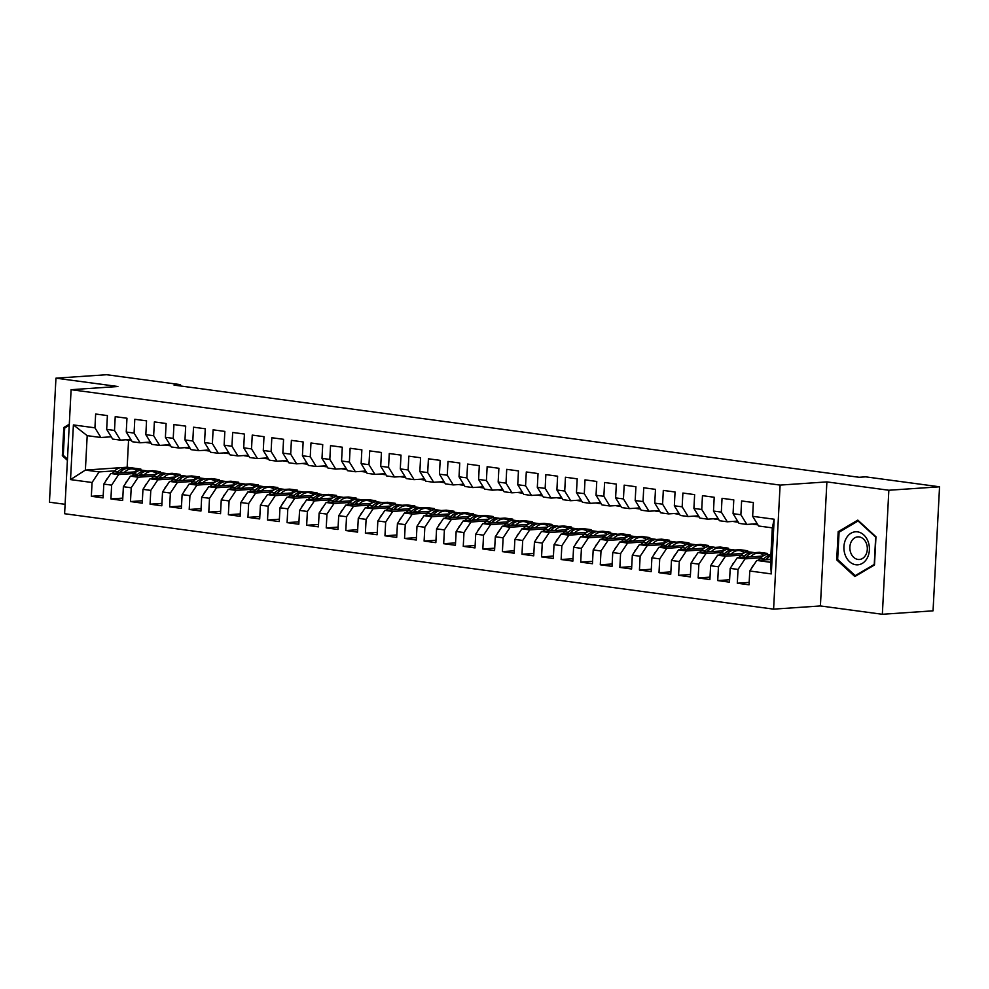 <?xml version="1.0" encoding="UTF-8"?>
<svg xmlns="http://www.w3.org/2000/svg" width="989" height="989" viewBox="0 0 989 989"><rect width="100%" height="100%" fill="white"/><g stroke="black" fill="none" stroke-linecap="round" stroke-linejoin="round"><path stroke-width="1.48" d="M882.349 614.28L888.851 490.247L826.891 481.903L820.4 605.948L882.349 614.28L933.047 610.831L939.55 486.798L865.659 476.846L859.157 477.291L174.039 385.104L180.542 384.659L106.651 374.72L55.953 378.169L49.45 502.202L65.101 504.316M820.4 605.948L773.596 609.137L64.606 513.724L71.109 389.691L780.098 485.092L773.596 609.137M120.435 467.698L85.388 470.084L70.528 479.603L92.064 482.496L91.347 496.293L103.091 497.875L103.808 484.078L111.633 485.129L110.916 498.926L122.661 500.508L123.378 486.712L131.216 487.762L130.486 501.559L142.231 503.141L142.96 489.345L150.785 490.396L150.068 504.192L161.813 505.775L162.53 491.978L170.368 493.041L169.638 506.838L181.383 508.408L182.112 494.611L189.937 495.674L189.208 509.471L200.952 511.041L201.682 497.244L209.507 498.308L208.79 512.104L220.535 513.687L221.252 499.89L229.089 500.941L228.36 514.737L240.104 516.32L240.834 502.523L248.659 503.574L247.942 517.371L259.687 518.953L260.404 505.156L268.229 506.207L267.512 520.004L279.257 521.586L279.974 507.79L287.811 508.841L287.082 522.637L298.826 524.219L299.556 510.423L307.381 511.474L306.664 525.27L318.409 526.853L319.126 513.056L326.963 514.107L326.234 527.903L337.978 529.486L338.708 515.689L346.533 516.74L345.816 530.537L357.561 532.119L358.278 518.323L366.103 519.373L365.386 533.17L377.13 534.752L377.847 520.956L385.685 522.007L384.956 535.803L396.7 537.386L397.43 523.589L405.255 524.64L404.538 538.436L416.282 540.019L416.999 526.222L424.837 527.273L424.108 541.07L435.852 542.652L436.582 528.855L444.407 529.906L443.678 543.703L455.422 545.285L456.152 531.489L463.977 532.552L463.26 546.348L475.004 547.918L475.721 534.122L483.559 535.185L482.83 548.982L494.574 550.552L495.304 536.755L503.129 537.818L502.412 551.615L514.156 553.197L514.873 539.401L522.699 540.451L521.982 554.248L533.726 555.83L534.443 542.034L542.281 543.085L541.552 556.881L553.296 558.464L554.025 544.667L561.851 545.718L561.134 559.514L572.878 561.097L573.595 547.3L581.433 548.351L580.704 562.148L592.448 563.73L593.177 549.933L601.003 550.984L600.286 564.781L612.03 566.363L612.747 552.567L620.573 553.617L619.856 567.414L631.6 568.996L632.317 555.2L640.155 556.251L639.426 570.047L651.17 571.63L651.899 557.833L659.725 558.884L659.008 572.68L670.752 574.263L671.469 560.466L679.307 561.517L678.578 575.314L690.322 576.896L691.051 563.1L698.877 564.15L698.147 577.947L709.892 579.529L710.621 565.733L718.447 566.784L717.73 580.58L729.474 582.162L730.191 568.366L738.029 569.429L737.299 583.226L749.044 584.796L749.773 570.999L756.795 560.429L770.505 562.284L772.31 527.854L758.6 526.012L752.641 516.32L774.164 519.225L771.296 573.904L749.773 570.999M70.528 479.603L73.396 424.924L94.932 427.817L100.903 437.509L111.238 436.804M752.641 516.32L753.358 502.523L741.614 500.953L740.885 514.75L733.059 513.687L733.789 499.89L722.044 498.308L721.315 512.104L713.489 511.053L714.206 497.257L702.462 495.674L701.745 509.471L693.907 508.42L694.637 494.624L682.892 493.041L682.163 506.838L674.337 505.787L675.054 491.99L663.31 490.408L662.593 504.205L654.767 503.154L655.484 489.357L643.74 487.775L643.023 501.571L635.185 500.521L635.915 486.724L624.17 485.142L623.441 498.938L615.615 497.887L616.332 484.091L604.588 482.508L603.871 496.305L596.033 495.254L596.763 481.458L585.018 479.875L584.289 493.672L576.463 492.621L577.193 478.824L565.448 477.242L564.719 491.038L556.894 489.988L557.611 476.191L545.866 474.609L545.149 488.405L537.311 487.354L538.041 473.558L526.296 471.976L525.567 485.772L517.742 484.721L518.459 470.925L506.714 469.342L505.997 483.139L498.172 482.076L498.889 468.279L487.144 466.709L486.415 480.506L478.589 479.442L479.319 465.646L467.574 464.076L466.845 477.872L459.02 476.809L459.737 463.013L447.992 461.43L447.275 475.227L439.437 474.176L440.167 460.38L428.422 458.797L427.693 472.594L419.868 471.543L420.585 457.746L408.84 456.164L408.123 469.96L400.298 468.91L401.015 455.113L389.27 453.531L388.553 467.327L380.716 466.276L381.445 452.48L369.701 450.897L368.971 464.694L361.146 463.643L361.863 449.847L350.118 448.264L349.401 462.061L341.564 461.01L342.293 447.213L330.549 445.631L329.819 459.428L321.994 458.377L322.723 444.58L310.979 442.998L310.249 456.794L302.424 455.744L303.141 441.947L291.396 440.365L290.679 454.161L282.842 453.11L283.571 439.314L271.827 437.731L271.097 451.528L263.272 450.477L263.989 436.681L252.244 435.098L251.527 448.895L243.702 447.844L244.419 434.047L232.675 432.465L231.945 446.262L224.12 445.198L224.849 431.402L213.105 429.832L212.375 443.628L204.55 442.565L205.267 428.769L193.523 427.199L192.806 440.995L184.968 439.932L185.697 426.135L173.953 424.565L173.223 438.362L165.398 437.299L166.115 423.502L154.371 421.92L153.654 435.716L145.828 434.666L146.545 420.869L134.801 419.287L134.084 433.083L126.246 432.032L126.975 418.236L115.231 416.653L114.501 430.45L106.676 429.399L107.393 415.603L95.649 414.02L94.932 427.817M760.689 557.796L745.051 558.859L737.225 557.796L762.865 556.053M738.029 569.429L745.051 558.859M730.191 568.366L737.225 557.796M774.164 519.225L772.31 527.854M738.635 557.709L740.761 555.509L744.47 556.016A19.483 12.313 97.7 0 1 753.049 552.431A19.483 12.313 97.7 0 1 754.211 552.678L759.416 552.319L767.241 553.383L761.122 553.791M741.12 555.15L725.481 556.226L717.655 555.163L743.283 553.42M718.447 566.784L725.481 556.226M710.621 565.733L717.655 555.163M740.885 514.75L746.856 524.43L757.191 523.725M746.856 524.43L739.03 523.379L733.059 513.687M734.679 550.045L739.834 549.686L747.672 550.749L741.552 551.157M721.537 552.517L705.911 553.593L698.073 552.53L723.713 550.786M698.877 564.15L705.911 553.593M691.051 563.1L698.073 552.53M721.315 512.104L727.286 521.796L737.621 521.092M727.286 521.796L719.46 520.733L713.489 511.053M715.109 547.412L720.264 547.053L728.089 548.104L721.97 548.524M701.967 549.884L686.329 550.947L678.503 549.896L704.143 548.153M679.307 561.517L686.329 550.947M671.469 560.466L678.503 549.896M701.745 509.471L707.716 519.163L718.051 518.459M707.716 519.163L699.878 518.1L693.907 508.42M679.913 549.797L682.027 547.609L685.748 548.116A19.483 12.313 97.7 0 1 694.327 544.531A19.483 12.313 97.7 0 1 695.49 544.778L700.694 544.42L708.52 545.471L702.4 545.891M682.385 547.251L666.759 548.314L658.934 547.263L684.561 545.52M659.725 558.884L666.759 548.314M651.899 557.833L658.934 547.263M682.163 506.838L688.134 516.53L698.469 515.825M688.134 516.53L680.308 515.467L674.337 505.787M675.957 542.145L681.112 541.787L688.95 542.837L682.83 543.258M662.815 544.618L647.177 545.681L639.351 544.63L664.991 542.887M640.155 556.251L647.177 545.681M632.317 555.2L639.351 544.63M662.593 504.205L668.564 513.897L678.899 513.192M668.564 513.897L660.726 512.834L654.767 503.154M656.375 539.5L661.542 539.153L669.368 540.204L663.248 540.624M643.246 541.984L627.607 543.048L619.782 541.997L645.421 540.254M620.573 553.617L627.607 543.048M612.747 552.567L619.782 541.997M643.023 501.571L648.982 511.251L659.329 510.559M648.982 511.251L641.156 510.2L635.185 500.521M636.805 536.866L641.972 536.52L649.798 537.571L643.678 537.991M623.663 539.351L608.037 540.414L600.199 539.364L625.839 537.62M601.003 550.984L608.037 540.414M593.177 549.933L600.199 539.364M623.441 498.938L629.412 508.618L639.747 507.913M629.412 508.618L621.587 507.567L615.615 497.887M617.235 534.233L622.39 533.887L630.228 534.938L624.096 535.358M604.094 536.718L588.455 537.781L580.63 536.73L606.269 534.987M581.433 548.351L588.455 537.781M573.595 547.3L580.63 536.73M603.871 496.305L609.842 505.985L620.177 505.28M609.842 505.985L602.004 504.934L596.033 495.254M597.653 531.6L602.82 531.254L610.646 532.305L604.526 532.725M584.511 534.085L568.885 535.148L561.06 534.097L586.687 532.354M561.851 545.718L568.885 535.148M554.025 544.667L561.06 534.097M584.289 493.672L590.26 503.352L600.595 502.647M590.26 503.352L582.434 502.301L576.463 492.621M578.083 528.967L583.238 528.621L591.076 529.671L584.956 530.092M564.942 531.452L549.315 532.515L541.478 531.464L567.117 529.721M542.281 543.085L549.315 532.515M534.443 542.034L541.478 531.464M564.719 491.038L570.69 500.718L581.025 500.014M570.69 500.718L562.865 499.668L556.894 489.988M558.513 526.333L563.668 525.987L571.494 527.038L565.374 527.458M545.372 528.818L529.733 529.881L521.908 528.831L547.547 527.075M522.699 540.451L529.733 529.881M514.873 539.401L521.908 528.831M545.149 488.405L551.12 498.085L561.455 497.38M551.12 498.085L543.282 497.034L537.311 487.354M538.931 523.7L544.098 523.354L551.924 524.405L545.804 524.825M525.789 526.185L510.163 527.248L502.325 526.197L527.965 524.442M503.129 537.818L510.163 527.248M495.304 536.755L502.325 526.197M525.567 485.772L531.538 495.452L541.873 494.747M531.538 495.452L523.713 494.401L517.742 484.721M519.361 521.067L524.516 520.721L532.354 521.772L526.235 522.18M506.22 523.552L490.581 524.615L482.756 523.564L508.395 521.809M483.559 535.185L490.581 524.615M475.721 534.122L482.756 523.564M505.997 483.139L511.968 492.819L522.303 492.114M511.968 492.819L504.13 491.768L498.172 482.076M484.165 523.465L486.291 521.277L490 521.772A19.483 12.313 97.7 0 1 498.58 518.187A19.483 12.313 97.7 0 1 499.742 518.434L504.946 518.075L512.772 519.138L506.652 519.546M486.65 520.919L471.011 521.982L463.186 520.919L488.813 519.176M463.977 532.552L471.011 521.982M456.152 531.489L463.186 520.919M486.415 480.506L492.386 490.185L502.721 489.481M492.386 490.185L484.561 489.135L478.589 479.442M480.209 515.801L485.364 515.442L493.202 516.505L487.083 516.913M467.068 518.285L451.441 519.349L443.604 518.285L469.243 516.542M444.407 529.906L451.441 519.349M436.582 528.855L443.604 518.285M466.845 477.872L472.816 487.552L483.151 486.848M472.816 487.552L464.991 486.501L459.02 476.809M460.639 513.167L465.794 512.809L473.62 513.872L467.5 514.28M447.498 515.64L431.859 516.715L424.034 515.652L449.674 513.909M424.837 527.273L431.859 516.715M416.999 526.222L424.034 515.652M447.275 475.227L453.246 484.919L463.581 484.214M453.246 484.919L445.409 483.868L439.437 474.176M425.443 515.566L427.557 513.365L431.278 513.872A19.483 12.313 97.7 0 1 439.858 510.287A19.483 12.313 97.7 0 1 441.02 510.534L446.224 510.176L454.05 511.239L447.93 511.647M427.916 513.007L412.289 514.07L404.464 513.019L430.091 511.276M405.255 524.64L412.289 514.07M397.43 523.589L404.464 513.019M427.693 472.594L433.664 482.286L443.999 481.581M433.664 482.286L425.839 481.223L419.868 471.543M421.487 507.901L426.642 507.542L434.48 508.593L428.361 509.014M408.346 510.373L392.707 511.437L384.882 510.386L410.522 508.643M385.685 522.007L392.707 511.437M377.847 520.956L384.882 510.386M408.123 469.96L414.094 479.653L424.429 478.948M414.094 479.653L406.256 478.589L400.298 468.91M401.905 505.268L407.072 504.909L414.898 505.96L408.778 506.38M388.776 507.74L373.137 508.803L365.312 507.753L390.952 506.009M366.103 519.373L373.137 508.803M358.278 518.323L365.312 507.753M388.553 467.327L394.512 477.019L404.86 476.315M394.512 477.019L386.687 475.956L380.716 466.276M382.335 502.622L387.503 502.276L395.328 503.327L389.209 503.747M369.194 505.107L353.567 506.17L345.73 505.119L371.37 503.376M346.533 516.74L353.567 506.17M338.708 515.689L345.73 505.119M368.971 464.694L374.942 474.374L385.277 473.682M374.942 474.374L367.117 473.323L361.146 463.643M362.765 499.989L367.92 499.643L375.758 500.694L369.626 501.114M349.624 502.474L333.985 503.537L326.16 502.486L351.8 500.743M326.963 514.107L333.985 503.537M319.126 513.056L326.16 502.486M349.401 462.061L355.372 471.741L365.707 471.036M355.372 471.741L347.535 470.69L341.564 461.01M343.183 497.356L348.351 497.01L356.176 498.06L350.057 498.481M330.042 499.841L314.415 500.904L306.59 499.853L332.217 498.11M307.381 511.474L314.415 500.904M299.556 510.423L306.59 499.853M329.819 459.428L335.79 469.107L346.125 468.403M335.79 469.107L327.965 468.057L321.994 458.377M307.999 499.754L310.113 497.566L313.834 498.06A19.483 12.313 97.7 0 1 322.402 494.475A19.483 12.313 97.7 0 1 323.564 494.723L328.768 494.376L336.606 495.427L330.487 495.848M310.472 497.207L294.846 498.271L287.008 497.22L312.648 495.477M287.811 508.841L294.846 498.271M279.974 507.79L287.008 497.22M310.249 456.794L316.22 466.474L326.555 465.77M316.22 466.474L308.395 465.423L302.424 455.744M304.043 492.089L309.198 491.743L317.024 492.794L310.905 493.214M290.902 494.574L275.263 495.637L267.438 494.587L293.078 492.843M268.229 506.207L275.263 495.637M260.404 505.156L267.438 494.587M290.679 454.161L296.651 463.841L306.986 463.136M296.651 463.841L288.813 462.79L282.842 453.11M284.461 489.456L289.629 489.11L297.454 490.161L291.335 490.581M271.32 491.941L255.694 493.004L247.856 491.953L273.496 490.21M248.659 503.574L255.694 493.004M240.834 502.523L247.856 491.953M271.097 451.528L277.068 461.208L287.403 460.503M277.068 461.208L269.243 460.157L263.272 450.477M249.277 491.854L251.391 489.666L255.113 490.161A19.483 12.313 97.7 0 1 263.68 486.576A19.483 12.313 97.7 0 1 264.842 486.823L270.046 486.477L277.884 487.528L271.765 487.948M251.75 489.308L236.111 490.371L228.286 489.32L253.926 487.565M229.089 500.941L236.111 490.371M221.252 499.89L228.286 489.32M251.527 448.895L257.499 458.575L267.834 457.87M257.499 458.575L249.661 457.524L243.702 447.844M245.309 484.19L250.477 483.844L258.302 484.894L252.183 485.315M232.18 486.675L216.542 487.738L208.716 486.687L234.344 484.931M209.507 498.308L216.542 487.738M201.682 497.244L208.716 486.687M231.945 446.262L237.916 455.941L248.251 455.237M237.916 455.941L230.091 454.891L224.12 445.198M225.739 481.556L230.894 481.21L238.732 482.261L232.613 482.669M212.598 484.041L196.972 485.104L189.134 484.054L214.774 482.298M189.937 495.674L196.972 485.104M182.112 494.611L189.134 484.054M212.375 443.628L218.346 453.308L228.682 452.603M218.346 453.308L210.521 452.257L204.55 442.565M190.556 483.955L192.67 481.767L196.391 482.261A19.483 12.313 97.7 0 1 204.958 478.676A19.483 12.313 97.7 0 1 206.12 478.923L211.325 478.565L219.15 479.628L213.031 480.036M193.028 481.408L177.39 482.471L169.564 481.408L195.204 479.665M170.368 493.041L177.39 482.471M162.53 491.978L169.564 481.408M192.806 440.995L198.777 450.675L209.112 449.97M198.777 450.675L190.939 449.624L184.968 439.932M186.587 476.29L191.755 475.932L199.58 476.995L193.461 477.403M173.446 478.775L157.82 479.838L149.994 478.775L175.622 477.032M150.785 490.396L157.82 479.838M142.96 489.345L149.994 478.775M173.223 438.362L179.194 448.042L189.529 447.337M179.194 448.042L171.369 446.991L165.398 437.299M167.017 473.657L172.173 473.298L180.01 474.361L173.891 474.769M153.876 476.129L138.237 477.205L130.412 476.142L156.052 474.399M131.216 487.762L138.237 477.205M123.378 486.712L130.412 476.142M153.654 435.716L159.625 445.409L169.96 444.704M159.625 445.409L151.787 444.358L145.828 434.666M131.821 476.055L133.948 473.855L137.669 474.361A19.483 12.313 97.7 0 1 146.236 470.776A19.483 12.313 97.7 0 1 147.398 471.024L152.603 470.665L160.428 471.716L154.309 472.136M134.306 473.496L118.668 474.559L110.842 473.508L136.482 471.765M111.633 485.129L118.668 474.559M103.808 484.078L110.842 473.508M134.084 433.083L140.042 442.775L150.39 442.071M140.042 442.775L132.217 441.712L126.246 432.032M128.57 440.167L127.161 467.241L140.858 469.083L134.739 469.503M114.724 470.863L99.098 471.926L85.388 470.084L87.193 435.654L100.903 437.509M127.161 467.241L122.265 467.574M92.064 482.496L99.098 471.926M114.501 430.45L120.473 440.142L130.808 439.437M120.473 440.142L112.647 439.079L106.676 429.399M888.851 490.247L939.55 486.798M71.109 389.691L117.901 386.501L55.953 378.169M826.891 481.903L780.098 485.092M180.48 385.97L180.542 384.659M770.654 559.49L756.795 560.429M140.797 470.232L140.858 469.083M160.366 472.866L160.428 471.716M179.949 475.499L180.01 474.361M199.518 478.132L199.58 476.995M219.101 480.765L219.15 479.628M238.67 483.398L238.732 482.261M258.24 486.032L258.302 484.894M277.822 488.665L277.884 487.528M297.392 491.298L297.454 490.161M316.974 493.944L317.024 492.794M336.544 496.577L336.606 495.427M356.114 499.21L356.176 498.06M375.696 501.843L375.758 500.694M395.266 504.477L395.328 503.327M414.836 507.11L414.898 505.96M434.418 509.743L434.48 508.593M453.988 512.376L454.05 511.239M473.57 515.009L473.62 513.872M493.14 517.643L493.202 516.505M512.71 520.276L512.772 519.138M532.292 522.909L532.354 521.772M551.862 525.542L551.924 524.405M571.444 528.175L571.494 527.038M591.014 530.809L591.076 529.671M610.584 533.454L610.646 532.305M630.166 536.087L630.228 534.938M649.736 538.721L649.798 537.571M669.306 541.354L669.368 540.204M688.888 543.987L688.95 542.837M708.458 546.62L708.52 545.471M728.04 549.254L728.089 548.104M747.61 551.887L747.672 550.749M767.18 554.52L767.241 553.383M73.396 424.924L87.193 435.654M770.505 562.284L771.296 573.904M69.292 424.256L63.815 427.483L62.332 455.682L67.4 460.33M838.19 531.686L836.706 559.885L854.855 576.538L874.486 564.979L875.97 536.767L857.809 520.115L838.19 531.686L840.143 531.55M91.347 496.293L103.215 495.489M110.916 498.926L122.784 498.122M130.486 501.559L142.354 500.755M150.068 504.192L161.936 503.389M169.638 506.838L181.506 506.022M189.208 509.471L201.088 508.655M208.79 512.104L220.658 511.288M228.36 514.737L240.228 513.921M247.942 517.371L259.81 516.555M267.512 520.004L279.38 519.2M287.082 522.637L298.962 521.833M306.664 525.27L318.532 524.467M326.234 527.903L338.102 527.1M345.816 530.537L357.684 529.733M365.386 533.17L377.254 532.366M384.956 535.803L396.824 535M404.538 538.436L416.406 537.633M424.108 541.07L435.976 540.266M443.678 543.703L455.558 542.899M463.26 546.348L475.128 545.532M482.83 548.982L494.698 548.166M502.412 551.615L514.28 550.799M521.982 554.248L533.85 553.432M541.552 556.881L553.432 556.065M561.134 559.514L573.002 558.711M580.704 562.148L592.572 561.344M600.286 564.781L612.154 563.977M619.856 567.414L631.724 566.61M639.426 570.047L651.294 569.244M659.008 572.68L670.876 571.877M678.578 575.314L690.446 574.51M698.147 577.947L710.028 577.143M717.73 580.58L729.598 579.777M737.299 583.226L749.168 582.41M63.593 455.595L62.332 455.682M65.769 427.347L63.815 427.483M837.967 559.799L836.706 559.885M128.31 439.598A19.483 12.313 97.7 0 0 131.043 440.501A19.483 12.313 97.7 0 0 131.5 440.55M126.122 439.759A19.483 12.313 97.7 0 0 126.159 439.746A19.483 12.313 -82.3 0 0 127.321 439.994L131.043 440.501M124.095 472.606L124.157 472.544A19.483 12.313 -82.3 0 1 132.724 468.959A19.483 12.313 -82.3 0 1 137.397 471.234M105.761 481.149A6.75 4.265 -82.3 0 1 107.368 478.466L107.925 477.897M112.252 473.41L114.365 471.221A19.483 12.313 -82.3 0 1 122.945 467.636L126.654 468.143A19.483 12.313 97.7 0 0 118.087 471.728L116.751 473.113M119.595 472.915L120.435 472.037A19.483 12.313 -82.3 0 1 129.003 468.452L132.724 468.959M127.816 468.39A19.483 12.313 97.7 0 0 126.654 468.143M147.88 442.244A19.483 12.313 97.7 0 0 150.625 443.134A19.483 12.313 97.7 0 0 151.07 443.183M145.692 442.392A19.483 12.313 97.7 0 0 145.742 442.392A19.483 12.313 -82.3 0 0 146.904 442.639L150.625 443.134M167.45 444.877A19.483 12.313 97.7 0 0 170.195 445.767A19.483 12.313 97.7 0 0 170.652 445.816M170.195 445.767L166.473 445.273A19.483 12.313 -82.3 0 1 165.311 445.013M143.665 475.239L143.726 475.177A19.483 12.313 -82.3 0 1 152.306 471.592A19.483 12.313 -82.3 0 1 156.979 473.867M125.331 483.782A6.75 4.265 -82.3 0 1 126.951 481.099L127.494 480.53M133.948 473.855A19.483 12.313 -82.3 0 1 142.515 470.269L146.236 470.776M139.165 475.548L140.018 474.671A19.483 12.313 -82.3 0 1 148.585 471.085L152.306 471.592M137.669 474.361L136.321 475.746M163.247 477.872L163.309 477.811A19.483 12.313 -82.3 0 1 171.876 474.226A19.483 12.313 -82.3 0 1 176.549 476.5M144.901 486.415A6.75 4.265 -82.3 0 1 146.52 483.732L147.077 483.164M151.404 478.688L153.518 476.488A19.483 12.313 -82.3 0 1 162.085 472.903L165.806 473.41A19.483 12.313 97.7 0 0 157.239 476.995L155.903 478.379M158.747 478.182L159.588 477.304A19.483 12.313 -82.3 0 1 168.155 473.719L171.876 474.226M166.968 473.657A19.483 12.313 97.7 0 0 165.806 473.41M67.462 459.156L63.271 455.299L64.705 427.977L69.242 425.307M868.107 541.564A16.553 12.733 -93.9 0 0 851.047 533.195A16.553 12.733 -93.9 0 0 845.212 555.052A16.553 12.733 -93.9 0 0 862.272 563.409A16.553 12.733 -93.9 0 0 868.107 541.564M866.426 543.554A11.336 8.716 -93.9 0 0 857.809 536.866A11.336 8.716 -93.9 0 0 850.75 552.789A11.336 8.716 -93.9 0 0 859.354 559.49A11.336 8.716 -93.9 0 0 866.426 543.554M855.225 575.635L837.646 559.502L839.08 532.181L858.093 520.98L875.673 537.101L874.251 564.435L855.225 575.635L856.536 575.549M187.032 447.51A19.483 12.313 97.7 0 0 189.764 448.4A19.483 12.313 97.7 0 0 190.222 448.45M184.844 447.658A19.483 12.313 97.7 0 0 184.881 447.658A19.483 12.313 -82.3 0 0 186.043 447.906L189.764 448.4M206.602 450.143A19.483 12.313 97.7 0 0 209.347 451.033A19.483 12.313 97.7 0 0 209.792 451.083M204.414 450.292A19.483 12.313 97.7 0 0 204.463 450.292A19.483 12.313 -82.3 0 0 205.625 450.539L209.347 451.033M182.817 480.506L182.878 480.444A19.483 12.313 -82.3 0 1 191.446 476.859A19.483 12.313 -82.3 0 1 196.131 479.133M164.483 489.061A6.75 4.265 -82.3 0 1 166.103 486.365L166.647 485.797M170.973 481.322L173.087 479.121A19.483 12.313 -82.3 0 1 181.667 475.536L185.388 476.043A19.483 12.313 97.7 0 0 176.808 479.628L175.473 481.013M178.317 480.815L179.157 479.949A19.483 12.313 -82.3 0 1 187.737 476.352L191.446 476.859M186.55 476.29A19.483 12.313 97.7 0 0 185.388 476.043M202.386 483.151L202.461 483.077A19.483 12.313 -82.3 0 1 211.028 479.492A19.483 12.313 -82.3 0 1 215.701 481.767M184.053 491.694A6.75 4.265 -82.3 0 1 185.672 488.999L186.216 488.43M192.67 481.767A19.483 12.313 -82.3 0 1 201.237 478.169L204.958 478.676M197.887 483.448L198.74 482.583A19.483 12.313 -82.3 0 1 207.307 478.985L211.028 479.492M196.391 482.261L195.056 483.646M226.184 452.777A19.483 12.313 97.7 0 0 228.916 453.667A19.483 12.313 97.7 0 0 229.374 453.716M223.996 452.925A19.483 12.313 97.7 0 0 224.033 452.925A19.483 12.313 -82.3 0 0 225.195 453.172L228.916 453.667M221.969 485.784L222.031 485.71A19.483 12.313 -82.3 0 1 230.598 482.125A19.483 12.313 -82.3 0 1 235.271 484.412M203.623 494.327A6.75 4.265 -82.3 0 1 205.242 491.632L205.799 491.063M210.125 486.588L212.239 484.4A19.483 12.313 -82.3 0 1 220.807 480.802L224.528 481.309A19.483 12.313 97.7 0 0 215.961 484.894L214.625 486.279M217.469 486.081L218.309 485.216A19.483 12.313 -82.3 0 1 226.877 481.631L230.598 482.125M225.69 481.556A19.483 12.313 97.7 0 0 224.528 481.309M245.754 455.41A19.483 12.313 97.7 0 0 248.486 456.3A19.483 12.313 97.7 0 0 248.944 456.349M243.566 455.558A19.483 12.313 97.7 0 0 243.615 455.558A19.483 12.313 -82.3 0 0 244.778 455.805L248.486 456.3M241.539 488.418L241.6 488.343A19.483 12.313 -82.3 0 1 250.18 484.758A19.483 12.313 -82.3 0 1 254.853 487.045M223.205 496.96A6.75 4.265 -82.3 0 1 224.824 494.265L225.368 493.696M229.695 489.221L231.822 487.033A19.483 12.313 -82.3 0 1 240.389 483.448L244.11 483.942A19.483 12.313 97.7 0 0 235.53 487.528L234.195 488.912M237.039 488.714L237.892 487.849A19.483 12.313 -82.3 0 1 246.459 484.264L250.18 484.758M245.272 484.19A19.483 12.313 97.7 0 0 244.11 483.942M265.324 458.043A19.483 12.313 97.7 0 0 268.068 458.933A19.483 12.313 97.7 0 0 268.514 458.983M263.136 458.191A19.483 12.313 97.7 0 0 263.185 458.191A19.483 12.313 -82.3 0 0 264.347 458.439L268.068 458.933M261.108 491.051L261.183 490.977A19.483 12.313 -82.3 0 1 269.75 487.392A19.483 12.313 -82.3 0 1 274.423 489.679M242.775 499.593A6.75 4.265 -82.3 0 1 244.394 496.898L244.938 496.33M251.391 489.666A19.483 12.313 -82.3 0 1 259.959 486.081L263.68 486.576M256.621 491.36L257.461 490.482A19.483 12.313 -82.3 0 1 266.029 486.897L269.75 487.392M255.113 490.161L253.777 491.545M284.906 460.676A19.483 12.313 97.7 0 0 287.638 461.579A19.483 12.313 97.7 0 0 288.096 461.616M282.718 460.825A19.483 12.313 97.7 0 0 282.755 460.825A19.483 12.313 -82.3 0 0 283.917 461.072L287.638 461.579M280.691 493.684L280.752 493.61A19.483 12.313 -82.3 0 1 289.32 490.025A19.483 12.313 -82.3 0 1 293.993 492.312M262.357 502.227A6.75 4.265 -82.3 0 1 263.976 499.532L264.52 498.963M268.847 494.488L270.961 492.299A19.483 12.313 -82.3 0 1 279.541 488.714L283.25 489.209A19.483 12.313 97.7 0 0 274.682 492.794L273.347 494.179M276.191 493.993L277.031 493.115A19.483 12.313 -82.3 0 1 285.598 489.53L289.32 490.025M284.412 489.456A19.483 12.313 97.7 0 0 283.25 489.209M304.476 463.309A19.483 12.313 97.7 0 0 307.22 464.212A19.483 12.313 97.7 0 0 307.666 464.249M302.288 463.458A19.483 12.313 97.7 0 0 302.337 463.458A19.483 12.313 -82.3 0 0 303.499 463.705L307.22 464.212M300.26 496.317L300.322 496.243A19.483 12.313 -82.3 0 1 308.902 492.658A19.483 12.313 -82.3 0 1 313.575 494.945M281.927 504.86A6.75 4.265 -82.3 0 1 283.546 502.165L284.09 501.596M288.429 497.121L290.543 494.933A19.483 12.313 -82.3 0 1 299.111 491.348L302.832 491.842A19.483 12.313 97.7 0 0 294.265 495.427L292.917 496.812M295.76 496.626L296.613 495.749A19.483 12.313 -82.3 0 1 305.181 492.163L308.902 492.658M303.994 492.089A19.483 12.313 97.7 0 0 302.832 491.842M324.046 465.943A19.483 12.313 97.7 0 0 326.79 466.845A19.483 12.313 97.7 0 0 327.248 466.895M321.858 466.091A19.483 12.313 97.7 0 0 321.907 466.091A19.483 12.313 -82.3 0 0 323.069 466.338L326.79 466.845M319.843 498.951L319.904 498.876A19.483 12.313 -82.3 0 1 328.472 495.291A19.483 12.313 -82.3 0 1 333.145 497.578M301.497 507.493A6.75 4.265 -82.3 0 1 303.116 504.798L303.672 504.242M310.113 497.566A19.483 12.313 -82.3 0 1 318.681 493.981L322.402 494.475M315.343 499.26L316.183 498.382A19.483 12.313 -82.3 0 1 324.751 494.797L328.472 495.291M313.834 498.06L312.499 499.445M343.628 468.576A19.483 12.313 97.7 0 0 346.36 469.478A19.483 12.313 97.7 0 0 346.818 469.528M341.44 468.724A19.483 12.313 97.7 0 0 341.477 468.724A19.483 12.313 -82.3 0 0 342.651 468.971L346.36 469.478M339.412 501.584L339.474 501.522A19.483 12.313 -82.3 0 1 348.041 497.924A19.483 12.313 -82.3 0 1 352.727 500.211M321.079 510.126A6.75 4.265 -82.3 0 1 322.698 507.431L323.242 506.875M327.569 502.387L329.696 500.199A19.483 12.313 -82.3 0 1 338.263 496.614L341.984 497.108A19.483 12.313 97.7 0 0 333.404 500.694L332.069 502.078M334.912 501.893L335.753 501.015A19.483 12.313 -82.3 0 1 344.333 497.43L348.041 497.924M343.146 497.356A19.483 12.313 97.7 0 0 341.984 497.108M363.198 471.209A19.483 12.313 97.7 0 0 365.942 472.112A19.483 12.313 97.7 0 0 366.387 472.161M361.01 471.357A19.483 12.313 97.7 0 0 361.059 471.357A19.483 12.313 -82.3 0 0 362.221 471.605L365.942 472.112M358.982 504.217L359.056 504.155A19.483 12.313 -82.3 0 1 367.624 500.558A19.483 12.313 -82.3 0 1 372.297 502.845M340.649 512.759A6.75 4.265 -82.3 0 1 342.268 510.077L342.812 509.508M347.151 505.02L349.265 502.832A19.483 12.313 -82.3 0 1 357.833 499.247L361.554 499.742A19.483 12.313 97.7 0 0 352.986 503.339L351.651 504.711M354.482 504.526L355.335 503.648A19.483 12.313 -82.3 0 1 363.903 500.063L367.624 500.558M362.716 499.989A19.483 12.313 97.7 0 0 361.554 499.742M382.78 473.842A19.483 12.313 97.7 0 0 385.512 474.745A19.483 12.313 97.7 0 0 385.97 474.794M380.592 473.991A19.483 12.313 97.7 0 0 380.629 473.991A19.483 12.313 -82.3 0 0 381.791 474.238L385.512 474.745M378.564 506.85L378.626 506.788A19.483 12.313 -82.3 0 1 387.194 503.203A19.483 12.313 -82.3 0 1 391.867 505.478M360.231 515.393A6.75 4.265 -82.3 0 1 361.838 512.71L362.394 512.141M366.721 507.654L368.835 505.466A19.483 12.313 -82.3 0 1 377.415 501.88L381.124 502.387A19.483 12.313 97.7 0 0 372.556 505.972L371.221 507.357M374.065 507.159L374.905 506.281A19.483 12.313 -82.3 0 1 383.472 502.696L387.194 503.203M382.286 502.635A19.483 12.313 97.7 0 0 381.124 502.387M402.35 476.475A19.483 12.313 97.7 0 0 405.094 477.378A19.483 12.313 97.7 0 0 405.539 477.427M405.094 477.378L401.373 476.871A19.483 12.313 -82.3 0 1 400.199 476.624A19.483 12.313 97.7 0 0 400.211 476.624M398.134 509.483L398.196 509.422A19.483 12.313 -82.3 0 1 406.776 505.836A19.483 12.313 -82.3 0 1 411.449 508.111M379.801 518.026A6.75 4.265 -82.3 0 1 381.42 515.343L381.964 514.774M386.291 510.287L388.417 508.099A19.483 12.313 -82.3 0 1 396.985 504.514L400.706 505.02A19.483 12.313 97.7 0 0 392.139 508.606L390.791 509.99M393.634 509.792L394.487 508.915A19.483 12.313 -82.3 0 1 403.055 505.33L406.776 505.836M401.868 505.268A19.483 12.313 97.7 0 0 400.706 505.02M421.92 479.109A19.483 12.313 97.7 0 0 424.664 480.011A19.483 12.313 97.7 0 0 425.122 480.061M419.732 479.269A19.483 12.313 97.7 0 0 419.781 479.257A19.483 12.313 -82.3 0 0 420.943 479.517L424.664 480.011M417.717 512.117L417.778 512.055A19.483 12.313 -82.3 0 1 426.346 508.47A19.483 12.313 -82.3 0 1 431.019 510.744M399.371 520.659A6.75 4.265 -82.3 0 1 400.99 517.976L401.546 517.408M405.873 512.92L407.987 510.732A19.483 12.313 -82.3 0 1 416.554 507.147L420.276 507.654A19.483 12.313 97.7 0 0 411.708 511.239L410.373 512.623M413.217 512.426L414.057 511.548A19.483 12.313 -82.3 0 1 422.624 507.963L426.346 508.47M421.438 507.901A19.483 12.313 97.7 0 0 420.276 507.654M441.502 481.754A19.483 12.313 97.7 0 0 444.234 482.644A19.483 12.313 97.7 0 0 444.691 482.694M439.314 481.903A19.483 12.313 97.7 0 0 439.351 481.903A19.483 12.313 -82.3 0 0 440.513 482.15L444.234 482.644M437.286 514.75L437.348 514.688A19.483 12.313 -82.3 0 1 445.915 511.103A19.483 12.313 -82.3 0 1 450.601 513.378M418.953 523.292A6.75 4.265 -82.3 0 1 420.572 520.61L421.116 520.041M427.557 513.365A19.483 12.313 -82.3 0 1 436.137 509.78L439.858 510.287M432.786 515.059L433.627 514.181A19.483 12.313 -82.3 0 1 442.207 510.596L445.915 511.103M431.278 513.872L429.943 515.257M461.072 484.387A19.483 12.313 97.7 0 0 463.816 485.278A19.483 12.313 97.7 0 0 464.261 485.327M463.816 485.278L460.095 484.783A19.483 12.313 -82.3 0 1 458.921 484.523A19.483 12.313 97.7 0 0 458.933 484.536M456.856 517.383L456.93 517.321A19.483 12.313 -82.3 0 1 465.498 513.736A19.483 12.313 -82.3 0 1 470.171 516.011M438.523 525.925A6.75 4.265 -82.3 0 1 440.142 523.243L440.686 522.674M445.025 518.199L447.139 515.998A19.483 12.313 -82.3 0 1 455.706 512.413L459.428 512.92A19.483 12.313 97.7 0 0 450.86 516.505L449.525 517.89M452.356 517.692L453.209 516.814A19.483 12.313 -82.3 0 1 461.776 513.229L465.498 513.736M460.59 513.167A19.483 12.313 97.7 0 0 459.428 512.92M480.654 487.021A19.483 12.313 97.7 0 0 483.386 487.911A19.483 12.313 97.7 0 0 483.844 487.96M478.466 487.169A19.483 12.313 97.7 0 0 478.503 487.169A19.483 12.313 -82.3 0 0 479.665 487.416L483.386 487.911M476.438 520.016L476.5 519.954A19.483 12.313 -82.3 0 1 485.067 516.369A19.483 12.313 -82.3 0 1 489.74 518.644M458.092 528.571A6.75 4.265 -82.3 0 1 459.712 525.876L460.268 525.307M464.595 520.832L466.709 518.632A19.483 12.313 -82.3 0 1 475.276 515.046L478.997 515.553A19.483 12.313 97.7 0 0 470.43 519.138L469.095 520.523M471.938 520.325L472.779 519.46A19.483 12.313 -82.3 0 1 481.346 515.862L485.067 516.369M480.159 515.801A19.483 12.313 97.7 0 0 478.997 515.553M500.224 489.654A19.483 12.313 97.7 0 0 502.956 490.544A19.483 12.313 97.7 0 0 503.413 490.593M498.036 489.802A19.483 12.313 97.7 0 0 498.085 489.802A19.483 12.313 -82.3 0 0 499.247 490.05L502.956 490.544M496.008 522.662L496.07 522.588A19.483 12.313 -82.3 0 1 504.65 519.002A19.483 12.313 -82.3 0 1 509.323 521.277M477.675 531.204A6.75 4.265 -82.3 0 1 479.294 528.509L479.838 527.941M486.291 521.277A19.483 12.313 -82.3 0 1 494.859 517.68L498.58 518.187M491.508 522.958L492.361 522.093A19.483 12.313 -82.3 0 1 500.929 518.496L504.65 519.002M490 521.772L488.665 523.156M519.794 492.287A19.483 12.313 97.7 0 0 522.538 493.177A19.483 12.313 97.7 0 0 522.983 493.227M522.538 493.177L518.817 492.683A19.483 12.313 -82.3 0 1 517.643 492.435A19.483 12.313 97.7 0 0 517.655 492.435M515.578 525.295L515.652 525.221A19.483 12.313 -82.3 0 1 524.219 521.636A19.483 12.313 -82.3 0 1 528.892 523.923M497.244 533.837A6.75 4.265 -82.3 0 1 498.864 531.142L499.408 530.574M503.747 526.099L505.861 523.91A19.483 12.313 -82.3 0 1 514.428 520.325L518.149 520.82A19.483 12.313 97.7 0 0 509.582 524.405L508.247 525.789M511.09 525.592L511.931 524.726A19.483 12.313 -82.3 0 1 520.498 521.141L524.219 521.636M519.312 521.067A19.483 12.313 97.7 0 0 518.149 520.82M539.376 494.92A19.483 12.313 97.7 0 0 542.108 495.81A19.483 12.313 97.7 0 0 542.565 495.86M537.188 495.069A19.483 12.313 97.7 0 0 537.225 495.069A19.483 12.313 -82.3 0 0 538.387 495.316L542.108 495.81M535.16 527.928L535.222 527.854A19.483 12.313 -82.3 0 1 543.789 524.269A19.483 12.313 -82.3 0 1 548.462 526.556M516.827 536.471A6.75 4.265 -82.3 0 1 518.446 533.776L518.99 533.207M523.317 528.732L525.431 526.544A19.483 12.313 -82.3 0 1 534.011 522.958L537.719 523.453A19.483 12.313 97.7 0 0 529.152 527.038L527.817 528.423M530.66 528.225L531.501 527.36A19.483 12.313 -82.3 0 1 540.068 523.774L543.789 524.269M538.881 523.7A19.483 12.313 97.7 0 0 537.719 523.453M558.946 497.554A19.483 12.313 97.7 0 0 561.69 498.444A19.483 12.313 97.7 0 0 562.135 498.493M556.758 497.702A19.483 12.313 97.7 0 0 556.807 497.702A19.483 12.313 -82.3 0 0 557.969 497.949L561.69 498.444M554.73 530.561L554.792 530.487A19.483 12.313 -82.3 0 1 563.371 526.902A19.483 12.313 -82.3 0 1 568.045 529.189M536.397 539.104A6.75 4.265 -82.3 0 1 538.016 536.409L538.56 535.84M542.899 531.365L545.013 529.177A19.483 12.313 -82.3 0 1 553.58 525.592L557.302 526.086A19.483 12.313 97.7 0 0 548.734 529.671L547.387 531.056M550.23 530.87L551.083 529.993A19.483 12.313 -82.3 0 1 559.65 526.408L563.371 526.902M558.464 526.333A19.483 12.313 97.7 0 0 557.302 526.086M578.516 500.187A19.483 12.313 97.7 0 0 581.26 501.089A19.483 12.313 97.7 0 0 581.717 501.126M576.327 500.335A19.483 12.313 97.7 0 0 576.377 500.335A19.483 12.313 -82.3 0 0 577.539 500.582L581.26 501.089M574.312 533.195L574.374 533.12A19.483 12.313 -82.3 0 1 582.941 529.535A19.483 12.313 -82.3 0 1 587.614 531.822M555.966 541.737A6.75 4.265 -82.3 0 1 557.586 539.042L558.142 538.473M562.469 533.998L564.583 531.81A19.483 12.313 -82.3 0 1 573.15 528.225L576.871 528.719A19.483 12.313 97.7 0 0 568.304 532.305L566.969 533.689M569.812 533.504L570.653 532.626A19.483 12.313 -82.3 0 1 579.22 529.041L582.941 529.535M578.033 528.967A19.483 12.313 97.7 0 0 576.871 528.719M598.098 502.82A19.483 12.313 97.7 0 0 600.83 503.722A19.483 12.313 97.7 0 0 601.287 503.76M595.91 502.968A19.483 12.313 97.7 0 0 595.947 502.968A19.483 12.313 -82.3 0 0 597.121 503.216L600.83 503.722M593.882 535.828L593.944 535.754A19.483 12.313 -82.3 0 1 602.511 532.169A19.483 12.313 -82.3 0 1 607.197 534.456M575.549 544.37A6.75 4.265 -82.3 0 1 577.168 541.675L577.712 541.119M582.039 536.631L584.165 534.443A19.483 12.313 -82.3 0 1 592.732 530.858L596.454 531.353A19.483 12.313 97.7 0 0 587.874 534.938L586.539 536.322M589.382 536.137L590.223 535.259A19.483 12.313 -82.3 0 1 598.802 531.674L602.511 532.169M597.616 531.6A19.483 12.313 97.7 0 0 596.454 531.353M617.668 505.453A19.483 12.313 97.7 0 0 620.412 506.356A19.483 12.313 97.7 0 0 620.857 506.405M615.479 505.602A19.483 12.313 97.7 0 0 615.529 505.602A19.483 12.313 -82.3 0 0 616.691 505.849L620.412 506.356M613.452 538.461L613.526 538.399A19.483 12.313 -82.3 0 1 622.093 534.802A19.483 12.313 -82.3 0 1 626.766 537.089M595.118 547.004A6.75 4.265 -82.3 0 1 596.738 544.309L597.282 543.752M601.621 539.265L603.735 537.076A19.483 12.313 -82.3 0 1 612.302 533.491L616.023 533.986A19.483 12.313 97.7 0 0 607.456 537.571L606.121 538.956M608.952 538.77L609.805 537.892A19.483 12.313 -82.3 0 1 618.372 534.307L622.093 534.802M617.185 534.233A19.483 12.313 97.7 0 0 616.023 533.986M637.25 508.086A19.483 12.313 97.7 0 0 639.982 508.989A19.483 12.313 97.7 0 0 640.439 509.038M635.062 508.235A19.483 12.313 97.7 0 0 635.099 508.235A19.483 12.313 -82.3 0 0 636.261 508.482L639.982 508.989M633.034 541.094L633.096 541.032A19.483 12.313 -82.3 0 1 641.663 537.435A19.483 12.313 -82.3 0 1 646.336 539.722M614.701 549.637A6.75 4.265 -82.3 0 1 616.308 546.954L616.864 546.385M621.191 541.898L623.305 539.71A19.483 12.313 -82.3 0 1 631.884 536.125L635.593 536.619A19.483 12.313 97.7 0 0 627.026 540.217L625.691 541.589M628.534 541.403L629.375 540.526A19.483 12.313 -82.3 0 1 637.942 536.94L641.663 537.435M636.755 536.866A19.483 12.313 97.7 0 0 635.593 536.619M656.82 510.72A19.483 12.313 97.7 0 0 659.564 511.622A19.483 12.313 97.7 0 0 660.009 511.672M654.631 510.868A19.483 12.313 97.7 0 0 654.681 510.868A19.483 12.313 -82.3 0 0 655.843 511.115L659.564 511.622M652.604 543.727L652.666 543.666A19.483 12.313 -82.3 0 1 661.245 540.081A19.483 12.313 -82.3 0 1 665.918 542.355M634.27 552.27A6.75 4.265 -82.3 0 1 635.89 549.587L636.434 549.019M640.761 544.531L642.887 542.343A19.483 12.313 -82.3 0 1 651.454 538.758L655.175 539.252A19.483 12.313 97.7 0 0 646.608 542.85L645.261 544.234M648.104 544.037L648.957 543.159A19.483 12.313 -82.3 0 1 657.524 539.574L661.245 540.081M656.337 539.512A19.483 12.313 97.7 0 0 655.175 539.252M676.389 513.353A19.483 12.313 97.7 0 0 679.134 514.255A19.483 12.313 97.7 0 0 679.591 514.305M674.201 513.501A19.483 12.313 97.7 0 0 674.251 513.501A19.483 12.313 -82.3 0 0 675.413 513.748L679.134 514.255M672.186 546.361L672.248 546.299A19.483 12.313 -82.3 0 1 680.815 542.714A19.483 12.313 -82.3 0 1 685.488 544.988M653.84 554.903A6.75 4.265 -82.3 0 1 655.46 552.221L656.016 551.652M660.343 547.164L662.457 544.976A19.483 12.313 -82.3 0 1 671.024 541.391L674.745 541.898A19.483 12.313 97.7 0 0 666.178 545.483L664.843 546.868M667.686 546.67L668.527 545.792A19.483 12.313 -82.3 0 1 677.094 542.207L680.815 542.714M675.907 542.145A19.483 12.313 97.7 0 0 674.745 541.898M695.972 515.986A19.483 12.313 97.7 0 0 698.704 516.888A19.483 12.313 97.7 0 0 699.161 516.938M693.784 516.147A19.483 12.313 97.7 0 0 693.821 516.134A19.483 12.313 -82.3 0 0 694.983 516.382L698.704 516.888M691.756 548.994L691.818 548.932A19.483 12.313 -82.3 0 1 700.385 545.347A19.483 12.313 -82.3 0 1 705.07 547.622M673.422 557.536A6.75 4.265 -82.3 0 1 675.042 554.854L675.586 554.285M682.027 547.609A19.483 12.313 -82.3 0 1 690.606 544.024L694.327 544.531M687.256 549.303L688.097 548.425A19.483 12.313 -82.3 0 1 696.676 544.84L700.385 545.347M685.748 548.116L684.413 549.501M715.541 518.632A19.483 12.313 97.7 0 0 718.286 519.522A19.483 12.313 97.7 0 0 718.731 519.571M713.353 518.78A19.483 12.313 97.7 0 0 713.403 518.78A19.483 12.313 -82.3 0 0 714.565 519.027L718.286 519.522M711.326 551.627L711.4 551.565A19.483 12.313 -82.3 0 1 719.967 547.98A19.483 12.313 -82.3 0 1 724.64 550.255M692.992 560.17A6.75 4.265 -82.3 0 1 694.612 557.487L695.156 556.918M699.495 552.443L701.609 550.243A19.483 12.313 -82.3 0 1 710.176 546.657L713.897 547.164A19.483 12.313 97.7 0 0 705.33 550.749L703.995 552.134M706.826 551.936L707.679 551.058A19.483 12.313 -82.3 0 1 716.246 547.473L719.967 547.98M715.059 547.412A19.483 12.313 97.7 0 0 713.897 547.164M735.124 521.265A19.483 12.313 97.7 0 0 737.856 522.155A19.483 12.313 97.7 0 0 738.313 522.204M732.936 521.413A19.483 12.313 97.7 0 0 732.973 521.413A19.483 12.313 -82.3 0 0 734.135 521.66L737.856 522.155M730.908 554.26L730.97 554.199A19.483 12.313 -82.3 0 1 739.537 550.613A19.483 12.313 -82.3 0 1 744.21 552.888M712.562 562.803A6.75 4.265 -82.3 0 1 714.182 560.12L714.738 559.551M719.065 555.076L721.179 552.876A19.483 12.313 -82.3 0 1 729.746 549.291L733.467 549.797A19.483 12.313 97.7 0 0 724.9 553.383L723.565 554.767M726.408 554.569L727.249 553.692A19.483 12.313 -82.3 0 1 735.816 550.107L739.537 550.613M734.629 550.045A19.483 12.313 97.7 0 0 733.467 549.797M754.694 523.898A19.483 12.313 97.7 0 0 757.426 524.788A19.483 12.313 97.7 0 0 757.883 524.838M752.505 524.046A19.483 12.313 97.7 0 0 752.555 524.046A19.483 12.313 -82.3 0 0 753.717 524.294L757.426 524.788M750.478 556.894L750.54 556.832A19.483 12.313 -82.3 0 1 759.119 553.247A19.483 12.313 -82.3 0 1 763.792 555.521M732.144 565.448A6.75 4.265 -82.3 0 1 733.764 562.753L734.308 562.185M740.761 555.509A19.483 12.313 -82.3 0 1 749.328 551.924L753.049 552.431M745.978 557.203L746.831 556.337A19.483 12.313 -82.3 0 1 755.398 552.74L759.119 553.247M744.47 556.016L743.135 557.4M770.048 559.539L770.122 559.465A19.483 12.313 -82.3 0 1 770.678 558.909M751.714 568.082A6.75 4.265 -82.3 0 1 753.334 565.387L753.878 564.818M758.217 560.343L760.331 558.155A19.483 12.313 -82.3 0 1 768.898 554.557L770.888 554.829M765.56 559.836L766.401 558.97A19.483 12.313 -82.3 0 1 770.839 555.905M770.888 555.027A19.483 12.313 97.7 0 0 764.052 558.649L762.717 560.034M120.435 472.037L124.157 472.544M114.365 471.221L118.087 471.728M140.018 474.671L143.726 475.177M159.588 477.304L163.309 477.811M153.518 476.488L157.239 476.995M179.157 479.949L182.878 480.444M173.087 479.121L176.808 479.628M198.74 482.583L202.461 483.077M218.309 485.216L222.031 485.71M212.239 484.4L215.961 484.894M237.892 487.849L241.6 488.343M231.822 487.033L235.53 487.528M257.461 490.482L261.183 490.977M277.031 493.115L280.752 493.61M270.961 492.299L274.682 492.794M296.613 495.749L300.322 496.243M290.543 494.933L294.265 495.427M316.183 498.382L319.904 498.876M335.753 501.015L339.474 501.522M329.696 500.199L333.404 500.694M355.335 503.648L359.056 504.155M349.265 502.832L352.986 503.339M374.905 506.281L378.626 506.788M368.835 505.466L372.556 505.972M394.487 508.915L398.196 509.422M388.417 508.099L392.139 508.606M414.057 511.548L417.778 512.055M407.987 510.732L411.708 511.239M433.627 514.181L437.348 514.688M453.209 516.814L456.93 517.321M447.139 515.998L450.86 516.505M472.779 519.46L476.5 519.954M466.709 518.632L470.43 519.138M492.361 522.093L496.07 522.588M511.931 524.726L515.652 525.221M505.861 523.91L509.582 524.405M531.501 527.36L535.222 527.854M525.431 526.544L529.152 527.038M551.083 529.993L554.792 530.487M545.013 529.177L548.734 529.671M570.653 532.626L574.374 533.12M564.583 531.81L568.304 532.305M590.223 535.259L593.944 535.754M584.165 534.443L587.874 534.938M609.805 537.892L613.526 538.399M603.735 537.076L607.456 537.571M629.375 540.526L633.096 541.032M623.305 539.71L627.026 540.217M648.957 543.159L652.666 543.666M642.887 542.343L646.608 542.85M668.527 545.792L672.248 546.299M662.457 544.976L666.178 545.483M688.097 548.425L691.818 548.932M707.679 551.058L711.4 551.565M701.609 550.243L705.33 550.749M727.249 553.692L730.97 554.199M721.179 552.876L724.9 553.383M746.831 556.337L750.54 556.832M766.401 558.97L770.122 559.465M760.331 558.155L764.052 558.649"/></g></svg>
